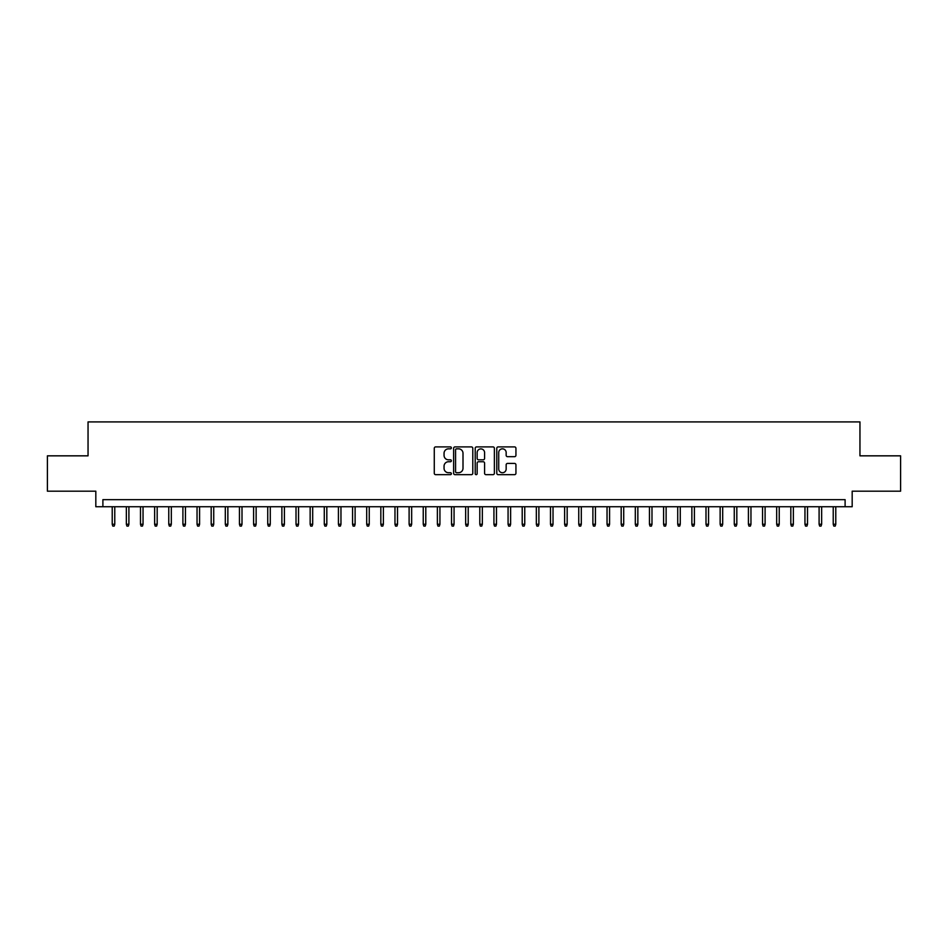 <?xml version="1.0" encoding="UTF-8"?>
<svg xmlns="http://www.w3.org/2000/svg" width="948" height="948" viewBox="0 0 948 948"><rect width="100%" height="100%" fill="white"/><g stroke="black" fill="none" stroke-linecap="round" stroke-linejoin="round"><path stroke-width="1.42" d="M451.378 447.871A0.972 0.972 0 0 0 450.407 446.899L435.665 446.899A1.386 1.386 0 0 0 434.279 448.297L434.279 473.265A1.386 1.386 0 0 0 435.665 474.664L450.407 474.664A0.972 0.972 0 0 0 451.378 473.692A0.972 0.972 0 0 0 450.407 472.72L448.499 472.72A4.444 4.444 0 0 1 444.055 468.276L444.055 466.191A4.444 4.444 0 0 1 448.499 461.747L450.407 461.747A0.972 0.972 0 0 0 451.378 460.787A0.972 0.972 0 0 0 450.407 459.816L448.499 459.816A4.444 4.444 0 0 1 444.055 455.372L444.055 453.286A4.444 4.444 0 0 1 448.499 448.842L450.407 448.842A0.972 0.972 0 0 0 451.378 447.871M514.551 456.687A1.386 1.386 0 0 0 515.937 455.301L515.937 448.297A1.386 1.386 0 0 0 514.551 446.899L498.186 446.899A1.386 1.386 0 0 0 496.788 448.297L496.788 473.265A1.386 1.386 0 0 0 498.186 474.664L514.551 474.664A1.386 1.386 0 0 0 515.937 473.265L515.937 464.804A1.386 1.386 0 0 0 514.551 463.418L507.547 463.418A1.386 1.386 0 0 0 506.161 464.804L506.161 468.999A3.709 3.709 0 0 1 502.452 472.72A3.709 3.709 0 0 1 498.731 468.999L498.731 452.563A3.709 3.709 0 0 1 502.452 448.842A3.709 3.709 0 0 1 506.161 452.563L506.161 455.301A1.386 1.386 0 0 0 507.547 456.687L514.551 456.687M845.106 506.73L852.181 506.73L852.181 491.183L900.6 491.183L900.6 455.834L859.955 455.834L859.955 421.907L88.046 421.907L88.046 455.834L47.4 455.834L47.4 491.183L95.819 491.183L95.819 506.73L845.106 506.73L845.106 499.655L102.894 499.655L102.894 506.73M472.791 448.297A1.386 1.386 0 0 0 471.393 446.899L455.028 446.899A1.386 1.386 0 0 0 453.63 448.297L453.63 473.265A1.386 1.386 0 0 0 455.028 474.664L471.393 474.664A1.386 1.386 0 0 0 472.791 473.265L472.791 448.297M476.607 446.899L492.972 446.899A1.386 1.386 0 0 1 494.37 448.297L494.37 473.265A1.386 1.386 0 0 1 492.972 474.664L485.969 474.664A1.386 1.386 0 0 1 484.582 473.265L484.582 463.145A1.386 1.386 0 0 0 483.196 461.747L478.55 461.747A1.386 1.386 0 0 0 477.152 463.145L477.152 473.692A0.972 0.972 0 0 1 476.18 474.664A0.972 0.972 0 0 1 475.209 473.692L475.209 448.297A1.386 1.386 0 0 1 476.607 446.899M456.545 448.842A0.972 0.972 0 0 0 455.573 449.814L455.573 471.749A0.972 0.972 0 0 0 456.545 472.72L458.559 472.72A4.444 4.444 0 0 0 463.003 468.276L463.003 453.286A4.444 4.444 0 0 0 458.559 448.842L456.545 448.842M484.582 452.634A3.709 3.709 0 0 0 480.873 448.914A3.709 3.709 0 0 0 477.152 452.634L477.152 458.417A1.386 1.386 0 0 0 478.55 459.816L483.196 459.816A1.386 1.386 0 0 0 484.582 458.417L484.582 452.634M114.767 524.256L114.198 526.093L112.788 526.093L112.22 524.256L114.767 524.256L114.767 506.73M112.22 524.256L112.22 506.73M128.904 524.256L128.335 526.093L126.925 526.093L126.357 524.256L128.904 524.256L128.904 506.73M126.357 524.256L126.357 506.73M143.041 524.256L142.473 526.093L141.062 526.093L140.494 524.256L143.041 524.256L143.041 506.73M140.494 524.256L140.494 506.73M157.178 524.256L156.61 526.093L155.199 526.093L154.631 524.256L157.178 524.256L157.178 506.73M154.631 524.256L154.631 506.73M171.315 524.256L170.747 526.093L169.337 526.093L168.768 524.256L171.315 524.256L171.315 506.73M168.768 524.256L168.768 506.73M185.453 524.256L184.884 526.093L183.474 526.093L182.905 524.256L185.453 524.256L185.453 506.73M182.905 524.256L182.905 506.73M199.59 524.256L199.021 526.093L197.611 526.093L197.042 524.256L199.59 524.256L199.59 506.73M197.042 524.256L197.042 506.73M213.727 524.256L213.158 526.093L211.748 526.093L211.179 524.256L213.727 524.256L213.727 506.73M211.179 524.256L211.179 506.73M227.864 524.256L227.295 526.093L225.885 526.093L225.316 524.256L227.864 524.256L227.864 506.73M225.316 524.256L225.316 506.73M242.001 524.256L241.432 526.093L240.022 526.093L239.453 524.256L242.001 524.256L242.001 506.73M239.453 524.256L239.453 506.73M256.138 524.256L255.581 526.093L254.159 526.093L253.59 524.256L256.138 524.256L256.138 506.73M253.59 524.256L253.59 506.73M270.275 524.256L269.718 526.093L268.296 526.093L267.739 524.256L270.275 524.256L270.275 506.73M267.739 524.256L267.739 506.73M284.412 524.256L283.855 526.093L282.433 526.093L281.876 524.256L284.412 524.256L284.412 506.73M281.876 524.256L281.876 506.73M298.549 524.256L297.992 526.093L296.57 526.093L296.013 524.256L298.549 524.256L298.549 506.73M296.013 524.256L296.013 506.73M312.686 524.256L312.129 526.093L310.707 526.093L310.15 524.256L312.686 524.256L312.686 506.73M310.15 524.256L310.15 506.73M326.823 524.256L326.266 526.093L324.844 526.093L324.287 524.256L326.823 524.256L326.823 506.73M324.287 524.256L324.287 506.73M340.96 524.256L340.403 526.093L338.981 526.093L338.424 524.256L340.96 524.256L340.96 506.73M338.424 524.256L338.424 506.73M355.109 524.256L354.54 526.093L353.13 526.093L352.561 524.256L355.109 524.256L355.109 506.73M352.561 524.256L352.561 506.73M369.246 524.256L368.677 526.093L367.267 526.093L366.698 524.256L369.246 524.256L369.246 506.73M366.698 524.256L366.698 506.73M383.383 524.256L382.814 526.093L381.404 526.093L380.835 524.256L383.383 524.256L383.383 506.73M380.835 524.256L380.835 506.73M397.52 524.256L396.951 526.093L395.541 526.093L394.972 524.256L397.52 524.256L397.52 506.73M394.972 524.256L394.972 506.73M411.657 524.256L411.088 526.093L409.678 526.093L409.109 524.256L411.657 524.256L411.657 506.73M409.109 524.256L409.109 506.73M425.794 524.256L425.225 526.093L423.815 526.093L423.246 524.256L425.794 524.256L425.794 506.73M423.246 524.256L423.246 506.73M439.931 524.256L439.362 526.093L437.952 526.093L437.384 524.256L439.931 524.256L439.931 506.73M437.384 524.256L437.384 506.73M454.068 524.256L453.5 526.093L452.089 526.093L451.521 524.256L454.068 524.256L454.068 506.73M451.521 524.256L451.521 506.73M468.205 524.256L467.637 526.093L466.226 526.093L465.658 524.256L468.205 524.256L468.205 506.73M465.658 524.256L465.658 506.73M482.342 524.256L481.774 526.093L480.363 526.093L479.795 524.256L482.342 524.256L482.342 506.73M479.795 524.256L479.795 506.73M496.479 524.256L495.911 526.093L494.501 526.093L493.932 524.256L496.479 524.256L496.479 506.73M493.932 524.256L493.932 506.73M510.616 524.256L510.048 526.093L508.638 526.093L508.069 524.256L510.616 524.256L510.616 506.73M508.069 524.256L508.069 506.73M524.754 524.256L524.185 526.093L522.775 526.093L522.206 524.256L524.754 524.256L524.754 506.73M522.206 524.256L522.206 506.73M538.891 524.256L538.322 526.093L536.912 526.093L536.343 524.256L538.891 524.256L538.891 506.73M536.343 524.256L536.343 506.73M553.028 524.256L552.459 526.093L551.049 526.093L550.48 524.256L553.028 524.256L553.028 506.73M550.48 524.256L550.48 506.73M567.165 524.256L566.596 526.093L565.186 526.093L564.617 524.256L567.165 524.256L567.165 506.73M564.617 524.256L564.617 506.73M581.302 524.256L580.733 526.093L579.323 526.093L578.754 524.256L581.302 524.256L581.302 506.73M578.754 524.256L578.754 506.73M595.439 524.256L594.87 526.093L593.46 526.093L592.891 524.256L595.439 524.256L595.439 506.73M592.891 524.256L592.891 506.73M609.576 524.256L609.019 526.093L607.597 526.093L607.04 524.256L609.576 524.256L609.576 506.73M607.04 524.256L607.04 506.73M623.713 524.256L623.156 526.093L621.734 526.093L621.177 524.256L623.713 524.256L623.713 506.73M621.177 524.256L621.177 506.73M637.85 524.256L637.293 526.093L635.871 526.093L635.314 524.256L637.85 524.256L637.85 506.73M635.314 524.256L635.314 506.73M651.987 524.256L651.43 526.093L650.008 526.093L649.451 524.256L651.987 524.256L651.987 506.73M649.451 524.256L649.451 506.73M666.124 524.256L665.567 526.093L664.145 526.093L663.588 524.256L666.124 524.256L666.124 506.73M663.588 524.256L663.588 506.73M680.261 524.256L679.704 526.093L678.282 526.093L677.725 524.256L680.261 524.256L680.261 506.73M677.725 524.256L677.725 506.73M694.41 524.256L693.841 526.093L692.419 526.093L691.862 524.256L694.41 524.256L694.41 506.73M691.862 524.256L691.862 506.73M708.547 524.256L707.978 526.093L706.568 526.093L705.999 524.256L708.547 524.256L708.547 506.73M705.999 524.256L705.999 506.73M722.684 524.256L722.115 526.093L720.705 526.093L720.136 524.256L722.684 524.256L722.684 506.73M720.136 524.256L720.136 506.73M736.821 524.256L736.252 526.093L734.842 526.093L734.273 524.256L736.821 524.256L736.821 506.73M734.273 524.256L734.273 506.73M750.958 524.256L750.389 526.093L748.979 526.093L748.41 524.256L750.958 524.256L750.958 506.73M748.41 524.256L748.41 506.73M765.095 524.256L764.526 526.093L763.116 526.093L762.548 524.256L765.095 524.256L765.095 506.73M762.548 524.256L762.548 506.73M779.232 524.256L778.664 526.093L777.253 526.093L776.685 524.256L779.232 524.256L779.232 506.73M776.685 524.256L776.685 506.73M793.369 524.256L792.801 526.093L791.39 526.093L790.822 524.256L793.369 524.256L793.369 506.73M790.822 524.256L790.822 506.73M807.506 524.256L806.938 526.093L805.527 526.093L804.959 524.256L807.506 524.256L807.506 506.73M804.959 524.256L804.959 506.73M821.643 524.256L821.075 526.093L819.665 526.093L819.096 524.256L821.643 524.256L821.643 506.73M819.096 524.256L819.096 506.73M835.78 524.256L835.212 526.093L833.802 526.093L833.233 524.256L835.78 524.256L835.78 506.73M833.233 524.256L833.233 506.73"/></g></svg>
